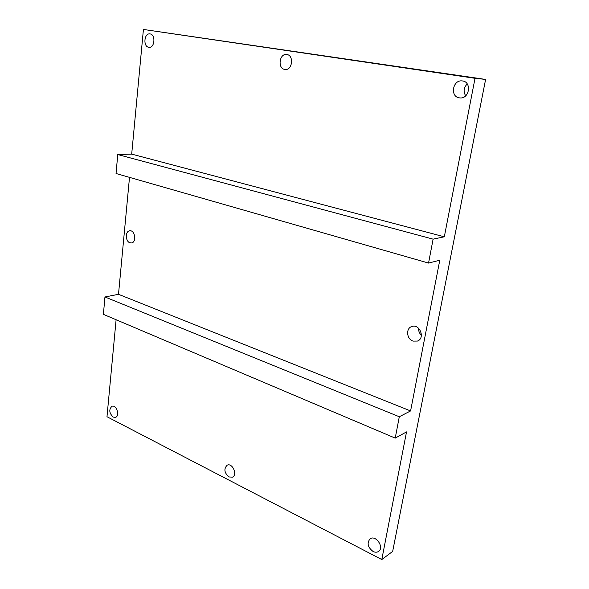 <?xml version="1.0" encoding="UTF-8"?>
<svg xmlns="http://www.w3.org/2000/svg" width="589" height="589" viewBox="0 0 589 589"><rect width="100%" height="100%" fill="white"/><g stroke="black" fill="none" stroke-linecap="round" stroke-linejoin="round"><path stroke-width="0.88" d="M117.756 154.539L433.106 239.149L428.549 263.069L116.048 173.512L117.756 154.539L131.693 154.119L143.422 29.45L485.608 79.427L392.664 551.414L381.797 559.55L106.984 416.725L116.107 319.746M421.4 335.288C419.368 333.345 418.433 330.996 418.595 328.235M465.678 95.823C463.182 91.619 463.705 87.651 467.224 83.91M143.422 29.45L475.021 78.3L444.32 236.8L433.106 239.149M428.549 263.069L439.784 260.228L410.585 410.931L399.298 416.747L395.226 438.113L406.528 431.899L381.797 559.55M475.021 78.3L485.608 79.427M395.226 438.113L103.392 314.349L104.952 296.974L118.499 294.309L129.506 177.37M118.499 294.309L410.585 410.931M413.066 341.097C406.653 339.212 405.615 328.412 411.682 326.578C419.582 323.28 425.567 338.292 417.432 341.06L413.066 341.097M129.963 242.801C125.302 241.497 125.082 231.065 129.72 230.8C135.08 229.835 136.832 242.528 131.413 242.955L129.963 242.801M373.065 551.459C367.742 547.284 366.733 543.095 370.047 538.883C375.672 534.459 384.632 547.446 378.617 551.385C377.019 552.46 375.171 552.482 373.065 551.459M113.198 417.1C109.127 413.073 108.729 409.458 111.991 406.263C116.512 404.466 120.171 416.055 115.488 417.351L113.198 417.1M228.952 476.95C224.269 472.776 223.658 468.859 227.133 465.214C232.331 462.446 237.89 474.889 232.441 477.149L228.952 476.95M131.693 154.119L444.32 236.8M148.759 47.275C142.921 46.656 144.106 32.918 149.945 33.912C155.879 34.287 154.819 48.246 148.951 47.297L148.759 47.275M459.324 97.855C449.805 96.736 452.639 79.589 462.188 80.921C471.958 81.451 469.639 99.004 459.994 97.929L459.324 97.855M284.774 69.421C277.419 68.604 279.289 53.327 286.644 54.49C294.147 54.961 292.512 70.533 285.105 69.465L284.774 69.421M104.952 296.974L399.298 416.747"/></g></svg>
